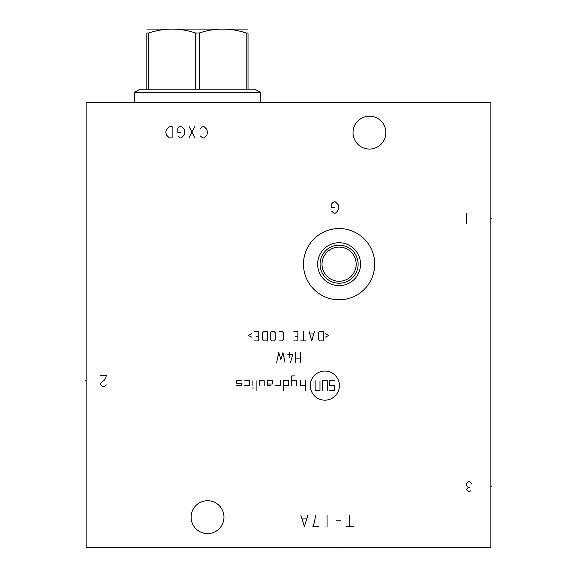 <?xml version="1.0" encoding="UTF-8"?>
<svg xmlns="http://www.w3.org/2000/svg" width="577" height="577" viewBox="0 0 577 577"><rect width="100%" height="100%" fill="white"/><g stroke="black" fill="none" stroke-linecap="round" stroke-linejoin="round"><path stroke-width="0.87" d="M86.117 102.273L86.117 547.515L490.883 547.515L490.883 102.273L86.117 102.273M207.547 500.728A16.43 16.43 0 0 0 191.117 517.158A16.43 16.43 0 0 0 207.547 533.588A16.43 16.43 0 0 0 223.977 517.158A16.43 16.43 0 0 0 207.547 500.728M369.453 116.201A16.43 16.43 0 0 0 353.023 132.631A16.43 16.43 0 0 0 369.453 149.068A16.43 16.43 0 0 0 385.883 132.631A16.43 16.43 0 0 0 369.453 116.201M303.473 264.179A35.623 35.623 0 0 1 339.096 228.564A35.623 35.623 0 0 1 374.718 264.179A35.623 35.623 0 0 1 339.096 299.802A35.623 35.623 0 0 1 303.473 264.179M317.646 264.179A21.45 21.45 0 0 1 339.096 242.729A21.45 21.45 0 0 1 360.546 264.179A21.45 21.45 0 0 1 339.096 285.629A21.45 21.45 0 0 1 317.646 264.179M320.069 264.179A19.027 19.027 0 0 1 339.096 245.153A19.027 19.027 0 0 1 358.122 264.179A19.027 19.027 0 0 1 339.096 283.206A19.027 19.027 0 0 1 320.069 264.179M322.016 264.179A17.079 17.079 0 0 1 339.096 247.1A17.079 17.079 0 0 1 356.175 264.179A17.079 17.079 0 0 1 339.096 281.259A17.079 17.079 0 0 1 322.016 264.179M337.913 247.136L336.737 247.266M335.562 247.468L334.4 247.757M332.121 248.586L331.018 249.127M329.95 249.754L328.912 250.461M327.931 251.255L327.008 252.113M326.762 252.365L326.149 253.043M325.356 254.031L324.649 255.063M324.022 256.145L323.481 257.248M322.658 259.527L322.377 260.681M322.175 261.843L322.053 263.011M356.139 263.011L356.016 261.843M355.814 260.681L355.533 259.527M354.711 257.248L354.17 256.145M353.542 255.063L352.835 254.031M352.042 253.043L351.4 252.329M351.184 252.113L350.261 251.255M349.273 250.461L348.241 249.754M347.174 249.127L346.07 248.586M343.791 247.757L342.63 247.468M341.454 247.266L339.096 247.1M322.053 265.348L322.175 266.516M322.377 267.678L322.658 268.839M323.481 271.111L324.022 272.221M324.649 273.296L325.356 274.335M326.149 275.316L326.791 276.03M327.008 276.246L327.931 277.111M328.912 277.898L329.95 278.604M331.018 279.232L332.121 279.773M334.4 280.602L335.562 280.891M336.737 281.1L341.454 281.1M342.63 280.891L343.791 280.602M346.07 279.773L347.174 279.232M348.241 278.604L349.273 277.898M350.261 277.111L351.184 276.246M351.422 276.001L352.042 275.316M352.835 274.335L353.542 273.296M354.17 272.221L354.711 271.111M355.533 268.839L355.814 267.678M356.016 266.516L356.139 265.348M134.326 102.273L134.326 92.479L260.53 92.479L260.53 102.273M248.023 89.183L195.596 89.183L195.596 33.012L199.26 33.012C214.904 27.797 230.548 27.797 246.191 33.012L248.023 33.012C248.023 27.797 248.023 27.797 248.023 33.012C248.023 27.797 248.023 27.797 248.023 33.012L248.023 89.183L254.825 89.183L260.53 92.479M199.26 89.183L199.26 33.012M246.191 89.183L246.191 33.012M134.326 92.479L140.031 89.183L146.832 89.183L146.832 33.012C146.832 27.797 146.832 27.797 146.832 33.012C146.832 27.797 146.832 27.797 146.832 33.012L148.664 33.012C164.308 27.797 179.952 27.797 195.596 33.012M146.832 29.081L248.023 29.081M146.832 89.183L195.596 89.183M148.664 89.183L148.664 33.012M86.117 380.589L85.483 380.589M339.096 547.515L339.096 548.15L339.096 547.515M331.811 211.29L333.932 213.18L335.352 213.18L337.48 211.29L338.894 207.511L338.187 204.676L335.352 201.849L333.932 201.849L332.518 202.794L331.811 203.739L331.811 207.511L334.646 207.511M466.598 223.299L466.598 213.584M324.851 400.178A14.569 14.569 0 0 0 339.42 385.609A14.569 14.569 0 0 0 324.851 371.04A14.569 14.569 0 0 0 310.275 385.609A14.569 14.569 0 0 0 324.851 400.178M275.546 385.609L280.408 385.609L280.408 380.755M283.646 385.609L288.5 385.609L288.5 380.755L283.646 380.755L283.646 390.463M294.977 375.894L291.738 375.894L291.738 385.609M296.592 385.609L296.592 380.755L291.738 380.755M300.559 380.755L300.559 385.609L305.421 385.609M305.421 380.755L305.421 390.463M267.454 383.993L272.308 383.993L272.308 380.755L267.454 380.755L267.454 385.609L270.692 385.609M264.216 385.609L264.216 380.755L259.354 380.755L259.354 385.609M256.116 380.755L256.116 390.463M252.877 380.755L252.877 385.609M253.491 388.04L252.272 388.04M244.785 385.609L249.639 385.609L249.639 380.755L244.785 380.755M236.693 385.609L241.547 385.609L241.547 383.178L236.693 383.178L236.693 380.755L241.547 380.755M322.42 390.463L322.42 380.755L327.274 380.755L327.274 390.463M319.99 380.755L319.99 390.463L315.136 390.463L315.136 380.755M329.705 390.463L334.559 390.463L334.559 385.609L329.705 385.609L329.705 380.755L334.559 380.755M300.292 352.583L300.292 362.298M295.438 362.298L295.438 352.583M300.292 358.129L295.438 358.129M289.423 352.583L289.423 357.437M290.584 362.298L292.662 354.66L287.808 354.66M285.031 362.298L282.946 352.583L280.869 359.521L278.785 352.583L276.708 362.298M325.161 337.22L328.861 335.374L325.161 333.52M323.308 331.212L319.838 331.212L318.454 332.597L318.454 339.536L319.838 340.92L323.308 340.92L323.308 331.212M308.969 331.212L311.746 340.92L314.523 331.212M313.592 333.982L309.892 333.982M303.415 331.212L303.415 340.92M306.192 340.92L300.646 340.92M293.707 340.92L297.869 340.92L297.869 331.212L293.707 331.212M295.092 336.759L297.869 336.759M279.131 340.92L281.908 340.92L283.293 339.536L283.293 332.597L281.908 331.212L279.131 331.212M275.2 332.597L273.815 331.212L271.731 331.212L270.346 332.597L270.346 339.536L271.731 340.92L273.815 340.92L275.2 339.536L275.2 332.597M267.569 331.212L264.1 331.212L262.708 332.597L262.708 339.536L264.1 340.92L267.569 340.92L267.569 331.212M254.616 340.92L258.777 340.92L258.777 331.212L254.616 331.212M256 336.759L258.777 336.759M251.839 333.52L248.139 335.374L251.839 337.22M471.452 483.403L469.635 481.781L468.416 481.781L465.992 484.211L467.204 486.642L468.416 487.45L466.598 489.065L466.598 489.88L468.416 491.496L469.635 491.496L470.846 490.688M469.635 487.45L468.416 487.45M100.686 375.49L106.356 375.49L105.649 378.324L104.228 380.214L100.686 383.049L100.686 384.938L102.814 386.821L104.228 386.821L106.356 384.938M200.464 136.006L202.592 137.896L204.006 137.896L206.84 135.061L207.547 132.227L206.84 129.392L204.006 126.558L202.592 126.558L200.464 128.447M194.795 137.896L189.133 126.558M194.795 126.558L189.133 137.896M177.795 136.006L179.923 137.896L181.337 137.896L184.171 135.061L184.878 132.227L184.171 129.392L182.758 127.503L181.337 126.558L179.923 126.558L178.502 127.503L177.795 128.447L177.795 132.227L180.63 132.227M172.134 137.896L172.134 126.558L169.299 126.558L166.464 129.392L165.758 132.227L166.464 135.061L169.299 137.896L172.134 137.896M353.261 526.469L346.178 526.469M349.72 526.469L349.72 515.131M340.509 520.8L336.261 520.8M327.051 526.469L327.051 515.131M315.72 515.131L314.306 522.69L312.885 526.469L318.554 526.469M300.848 515.131L304.389 526.469L307.93 515.131M306.51 518.911L302.261 518.911M490.883 218.683L491.517 218.683L490.883 218.683M490.883 486.8L491.517 486.8L490.883 486.8"/></g></svg>
